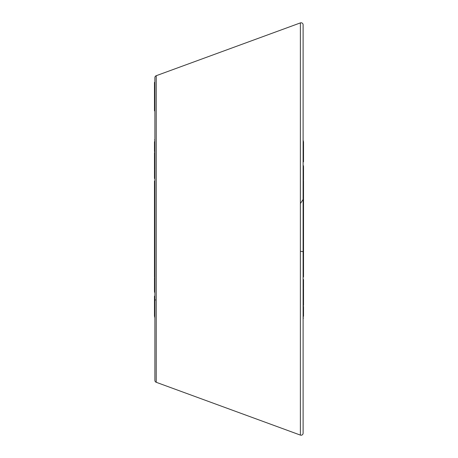 <?xml version="1.0" encoding="UTF-8"?>
<svg xmlns="http://www.w3.org/2000/svg" width="458" height="458" viewBox="0 0 458 458"><rect width="100%" height="100%" fill="white"/><g stroke="black" fill="none" stroke-linecap="round" stroke-linejoin="round"><path stroke-width="0.69" d="M154.89 110.847L154.483 110.847L154.483 82.348L154.89 82.348M303.11 415.709L303.11 415.303M300.385 22.9L156.218 75.713A2.032 2.032 0 0 0 154.89 77.62L154.89 380.38A2.032 2.032 0 0 0 156.218 382.287L300.385 435.1A2.032 2.032 0 0 0 303.11 433.194L303.11 24.806A2.032 2.032 0 0 0 300.385 22.9L300.385 435.1M303.11 338.634L303.11 351.212M303.11 48.25L303.11 72.799M303.11 33.36L303.11 32.037M303.11 251.808A4.059 0.469 0 0 0 300.448 251.368M154.89 151.615L154.483 151.615L154.483 148.758L154.89 148.758M154.483 148.758L154.483 142.1L154.89 142.1M154.483 142.1L154.483 141.596M154.483 151.088L154.89 151.088M154.483 149.474L154.89 149.474M154.483 149.073L154.89 149.073M154.483 159.962L154.483 153.659L154.89 153.659M154.483 153.659L154.483 152.56M154.89 169.649L154.483 169.649L154.483 159.493L154.89 159.493M154.483 167.622L154.89 167.622M154.483 163.414L154.89 163.414M154.483 161.789L154.89 161.789M154.483 161.743L154.89 161.743M154.483 161.101L154.89 161.101M154.89 178.5L154.483 178.5L154.483 178.03L154.89 178.03M154.483 178.03L154.483 172.065L154.89 172.065M154.483 172.065L154.483 170.158M154.483 178.408L154.89 178.408M154.89 209.632L154.483 209.632L154.483 181.042L154.89 181.042M154.483 196.637L154.89 196.637M154.483 196.293L154.89 196.293M154.483 194.215L154.89 194.215M154.483 189.715L154.89 189.715M154.483 187.62L154.89 187.62M154.483 183.12L154.89 183.12M154.483 198.617L154.89 198.617M154.483 208.59L154.89 208.59M154.483 207.422L154.89 207.422M154.483 203.77L154.89 203.77M154.483 201.44L154.89 201.44M154.483 201.406L154.89 201.406M154.483 200.53L154.89 200.53M154.483 258.816L154.483 218.117L154.89 218.117L154.483 218.128L154.483 213.371L154.89 213.371M154.483 213.371L154.483 209.667M154.483 223.533L154.89 223.533M154.483 219.451L154.89 219.451L154.483 219.451M154.483 229.601L154.89 229.601M154.483 229.75L154.89 229.75M154.483 231.696L154.89 231.696M154.483 238.584L154.89 238.584M154.483 238.755L154.89 238.755M154.483 243.708L154.89 243.708M154.483 250.011L154.89 250.011M154.483 255.73L154.89 255.73M154.483 251.041L154.89 251.041M154.89 267.438L154.483 267.438L154.483 259.096L154.89 259.096M154.483 261.283L154.89 261.283M154.483 261.661L154.89 261.661M154.483 262.113L154.89 262.113M154.483 264.003L154.89 264.003M154.483 265.674L154.89 265.674M154.89 270.168L154.483 270.168L154.483 272.436L154.89 272.436M154.483 270.168L154.483 267.066M154.483 291.603L154.483 278.888L154.89 278.888M154.483 279.466L154.89 279.466M154.483 278.888L154.483 277.886L154.89 277.886M154.483 284.229L154.89 284.229M154.483 283.651L154.89 283.651M154.483 281.859L154.89 281.859M154.483 280.817L154.89 280.817M154.483 289.719L154.89 289.719M154.483 316.14L154.483 307.009L154.89 307.009M154.483 307.009L154.483 305.469L154.89 305.469M154.483 305.469L154.483 297.219L154.89 297.219M154.483 297.219L154.483 296.154L154.89 296.154M154.483 308.32L154.89 308.32M154.483 309.224L154.89 309.224M154.483 310.324L154.89 310.324M154.483 311.892L154.89 311.892M154.483 311.938L154.89 311.938M154.483 315.659L154.89 315.659M154.483 313.358L154.89 313.358M154.483 236.855L154.89 236.855M154.483 232.504L154.89 232.504M154.483 227.947L154.89 227.947L154.483 227.929M154.483 219.033L154.89 219.033M154.483 272.436L154.483 277.256L154.89 277.256M154.483 259.096L154.89 258.867M303.11 306.385L303.517 306.385L303.517 309.242L303.11 309.242M303.517 309.242L303.517 315.9L303.11 315.9M303.517 315.9L303.517 316.404M303.517 306.912L303.11 306.912M303.517 308.526L303.11 308.526M303.517 308.927L303.11 308.927M303.517 298.038L303.517 304.341L303.11 304.341M303.517 304.341L303.517 305.44M303.11 288.351L303.517 288.351L303.517 298.507L303.11 298.507M303.517 290.378L303.11 290.378M303.517 294.586L303.11 294.586M303.517 296.212L303.11 296.212M303.517 296.257L303.11 296.257M303.517 296.899L303.11 296.899M303.11 279.5L303.517 279.5L303.517 279.97L303.11 279.97M303.517 279.97L303.517 285.935L303.11 285.935M303.517 285.935L303.517 287.842M303.517 279.592L303.11 279.592M303.11 248.368L303.517 248.368L303.517 276.958L303.11 276.958M303.517 261.363L303.11 261.363M303.517 261.707L303.11 261.707M303.517 263.785L303.11 263.785M303.517 268.285L303.11 268.285M303.517 270.38L303.11 270.38M303.517 274.88L303.11 274.88M303.517 259.383L303.11 259.383M303.517 249.41L303.11 249.41M303.517 250.578L303.11 250.578M303.517 254.23L303.11 254.23M303.517 256.56L303.11 256.56M303.517 256.594L303.11 256.594M303.517 257.47L303.11 257.47M303.517 199.184L303.517 239.883L303.11 239.883L303.517 239.872L303.517 244.629L303.11 244.629M303.517 244.629L303.517 248.333M303.517 234.467L303.11 234.467M303.517 238.549L303.11 238.549L303.517 238.549M303.517 228.399L303.11 228.399M303.517 228.25L303.11 228.25M303.517 226.304L303.11 226.304M303.517 219.416L303.11 219.416M303.517 219.245L303.11 219.245M303.517 214.292L303.11 214.292M303.517 207.989L303.11 207.989M303.517 202.27L303.11 202.27M303.517 206.959L303.11 206.959M303.11 190.562L303.517 190.562L303.517 198.904L303.11 198.904M303.517 196.717L303.11 196.717M303.517 196.339L303.11 196.339M303.517 195.887L303.11 195.887M303.517 193.997L303.11 193.997M303.517 192.326L303.11 192.326M303.11 187.832L303.517 187.832L303.517 185.564L303.11 185.564M303.517 187.832L303.517 190.934M303.517 166.397L303.517 179.112L303.11 179.112M303.517 178.534L303.11 178.534M303.517 179.112L303.517 180.114L303.11 180.114M303.517 173.771L303.11 173.771M303.517 174.349L303.11 174.349M303.517 176.141L303.11 176.141M303.517 177.183L303.11 177.183M303.517 168.281L303.11 168.281M303.517 141.86L303.517 150.991L303.11 150.991M303.517 150.991L303.517 152.531L303.11 152.531M303.517 152.531L303.517 160.781L303.11 160.781M303.517 160.781L303.517 161.846L303.11 161.846M303.517 149.68L303.11 149.68M303.517 148.776L303.11 148.776M303.517 147.676L303.11 147.676M303.517 146.108L303.11 146.108M303.517 146.062L303.11 146.062M303.517 142.341L303.11 142.341M303.517 144.642L303.11 144.642M303.517 221.145L303.11 221.145M303.517 225.496L303.11 225.496M303.517 230.053L303.11 230.053L303.517 230.071M303.517 238.967L303.11 238.967M303.517 185.564L303.517 180.744L303.11 180.744M303.517 198.904L303.11 199.133M156.218 75.713L156.218 382.287M154.483 278.189L154.89 278.189M303.517 179.811L303.11 179.811M155.405 299.887L154.89 300.402M300.677 203.157L303.11 199.436M154.483 139.959L154.89 139.959M154.483 249.913L154.89 249.913M154.483 292.221L154.89 292.221M154.483 316.947L154.89 316.947M303.517 318.041L303.11 318.041M303.517 208.087L303.11 208.087M303.517 165.779L303.11 165.779M303.517 141.053L303.11 141.053"/></g></svg>
